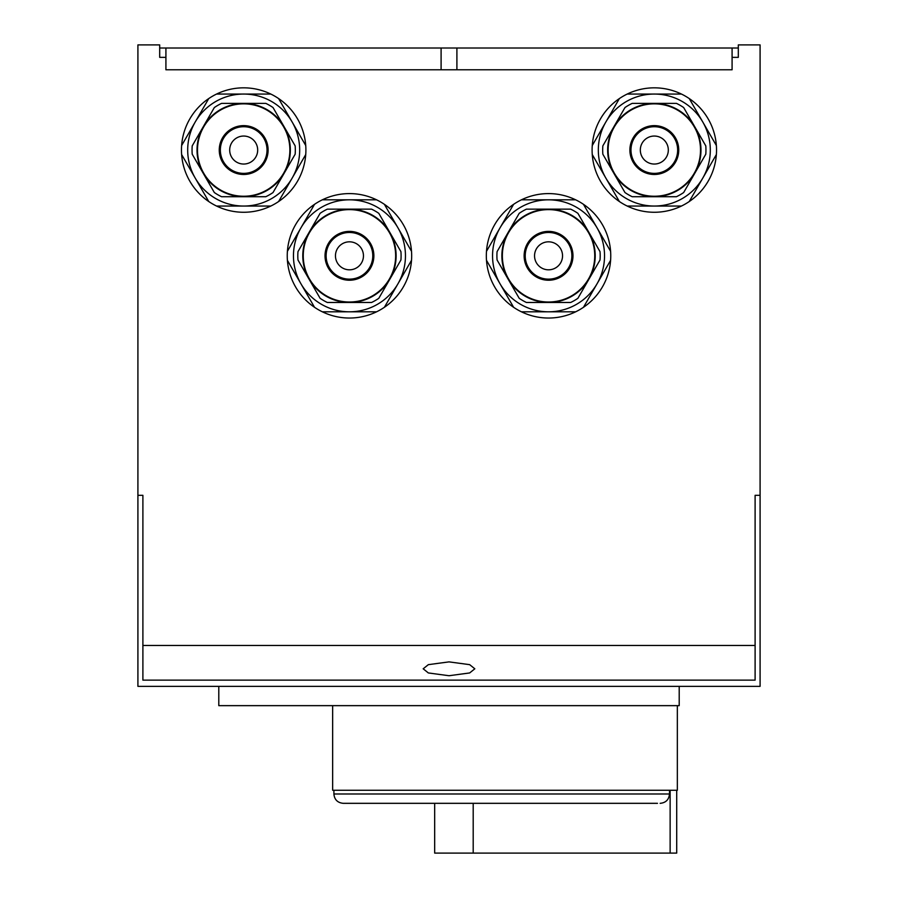 <?xml version="1.0" encoding="UTF-8"?>
<svg xmlns="http://www.w3.org/2000/svg" width="898" height="898" viewBox="0 0 898 898"><rect width="100%" height="100%" fill="white"/><g stroke="black" fill="none" stroke-linecap="round" stroke-linejoin="round"><path stroke-width="1.35" d="M137.91 495.314L137.91 44.9L159.687 44.9L159.687 57.349L165.917 57.349L165.917 69.786L732.083 69.786L732.083 57.349L738.313 57.349L738.313 44.9L760.09 44.9L760.09 686.353L137.91 686.353L137.91 495.314L142.894 495.314L142.894 680.134L755.106 680.134L755.106 645.46L142.894 645.46M760.09 495.314L755.106 495.314L755.106 645.46M654.316 212.265A62.22 62.22 0 0 0 681.436 206.046L627.197 206.046A62.22 62.22 0 0 0 654.316 212.265M681.436 94.054A62.22 62.22 0 0 0 627.197 94.054L681.436 94.054A62.22 62.22 0 0 1 689.249 98.567L716.368 145.532A62.22 62.22 0 0 0 689.249 98.567M716.368 145.532A62.22 62.22 0 0 1 716.368 154.557L689.249 201.534A62.22 62.22 0 0 0 716.368 154.557L702.808 178.04A55.99 55.99 0 0 1 605.824 178.04L592.265 154.557A62.22 62.22 0 0 0 619.384 201.534L605.824 178.04A55.99 55.99 0 0 1 605.824 122.049L619.384 98.567A62.22 62.22 0 0 0 592.265 145.532L605.824 122.049A55.99 55.99 0 0 1 702.808 122.049A55.99 55.99 0 0 1 702.808 178.04M696.545 188.906L689.249 201.534A62.22 62.22 0 0 1 681.436 206.046L627.197 206.046A62.22 62.22 0 0 1 619.384 201.534M548.543 318.038A62.22 62.22 0 0 0 575.663 311.808L521.424 311.808A62.22 62.22 0 0 0 548.543 318.038M575.663 199.816A62.22 62.22 0 0 0 521.424 199.816L575.663 199.816A62.22 62.22 0 0 1 583.476 204.329L610.595 251.305A62.22 62.22 0 0 0 583.476 204.329L584.497 206.102M597.035 227.823L610.595 251.305A62.22 62.22 0 0 1 610.595 260.33L583.476 307.296A62.22 62.22 0 0 0 610.595 260.33L597.035 283.813A55.99 55.99 0 0 1 500.051 283.813L486.491 260.33A62.22 62.22 0 0 0 513.611 307.296L500.051 283.813A55.99 55.99 0 0 1 500.051 227.823L513.611 204.329A62.22 62.22 0 0 0 486.491 251.305L500.051 227.823A55.99 55.99 0 0 1 597.035 227.823A55.99 55.99 0 0 1 597.035 283.813M583.476 307.296A62.22 62.22 0 0 1 575.663 311.808L574.641 311.808M349.457 318.038A62.22 62.22 0 0 0 376.576 311.808L322.337 311.808A62.22 62.22 0 0 0 349.457 318.038M375.555 199.816L376.576 199.816A62.22 62.22 0 0 0 322.337 199.816L376.576 199.816A62.22 62.22 0 0 1 384.389 204.329L411.509 251.305A62.22 62.22 0 0 0 384.389 204.329L411.509 251.305A62.22 62.22 0 0 1 411.509 260.33L384.389 307.296A62.22 62.22 0 0 0 411.509 260.33L404.212 272.958M385.41 305.533L384.389 307.296A62.22 62.22 0 0 1 376.576 311.808M243.684 212.265A62.22 62.22 0 0 0 270.803 206.046L216.564 206.046A62.22 62.22 0 0 0 243.684 212.265M270.803 94.054A62.22 62.22 0 0 0 216.564 94.054L270.803 94.054A62.22 62.22 0 0 1 278.616 98.567L305.735 145.532A62.22 62.22 0 0 0 278.616 98.567M305.735 145.532A62.22 62.22 0 0 1 305.735 154.557L278.616 201.534A62.22 62.22 0 0 0 305.735 154.557L278.616 201.534A62.22 62.22 0 0 1 270.803 206.046L243.684 206.046A55.99 55.99 0 0 1 195.192 178.04L181.632 154.557A62.22 62.22 0 0 0 208.751 201.534L195.192 178.04A55.99 55.99 0 0 1 195.192 122.049L208.751 98.567A62.22 62.22 0 0 0 181.632 145.532L195.192 122.049A55.99 55.99 0 0 1 292.176 122.049A55.99 55.99 0 0 1 243.684 206.046M216.564 206.046A62.22 62.22 0 0 1 208.751 201.534M181.632 154.557A62.22 62.22 0 0 1 181.632 145.532M208.751 98.567A62.22 62.22 0 0 1 216.564 94.054L243.684 94.054M349.457 199.816A55.99 55.99 0 0 1 397.949 283.813A55.99 55.99 0 0 1 300.965 283.813L287.405 260.33A62.22 62.22 0 0 0 314.524 307.296L300.965 283.813A55.99 55.99 0 0 1 300.965 227.823L314.524 204.329A62.22 62.22 0 0 0 287.405 251.305L300.965 227.823A55.99 55.99 0 0 1 349.457 199.816M323.359 311.808L322.337 311.808A62.22 62.22 0 0 1 314.524 307.296L300.965 283.813M288.415 262.093L287.405 260.33A62.22 62.22 0 0 1 287.405 251.305L294.69 238.677M314.524 204.329A62.22 62.22 0 0 1 322.337 199.816M521.424 311.808A62.22 62.22 0 0 1 513.611 307.296M486.491 260.33A62.22 62.22 0 0 1 486.491 251.305L500.051 227.823M513.611 204.329A62.22 62.22 0 0 1 521.424 199.816M592.265 154.557A62.22 62.22 0 0 1 592.265 145.532M619.384 98.567A62.22 62.22 0 0 1 627.197 94.054M423.183 668.797L428.346 672.95L449 675.723L469.654 672.95L474.817 668.797L469.654 664.655L449 661.882L428.346 664.655L423.183 668.797M732.083 57.349L732.083 48.009L159.687 48.009M732.083 48.009L738.313 48.009M441.098 69.786L441.098 48.009M456.902 69.786L456.902 48.009M165.917 57.349L165.917 48.009M679.202 686.353L679.202 705.648L218.798 705.648L218.798 686.353M332.653 705.648L332.653 790.262L677.339 790.262L677.339 705.648M669.504 790.262L669.504 793.989C668.931 799.691 665.811 802.801 660.142 803.328C665.811 802.801 668.931 799.691 669.504 793.989L333.899 793.989C334.449 799.658 337.558 802.767 343.227 803.328L434.677 803.328L434.677 853.1L473.201 853.1L473.201 803.328M657.482 803.328L343.227 803.328M676.71 790.262L676.71 853.1L473.201 853.1M670.133 853.1L670.133 790.262M214.33 107.558A51.635 51.635 0 0 1 221.559 103.382L265.808 103.382A51.635 51.635 0 0 1 273.037 107.558L295.15 145.869A51.635 51.635 0 0 1 295.15 154.22L273.037 192.531A51.635 51.635 0 0 1 265.808 196.707L221.559 196.707A51.635 51.635 0 0 1 214.33 192.531L192.217 154.22A51.635 51.635 0 0 1 192.217 145.869L214.33 107.558M203.274 126.719A46.662 46.662 0 0 1 284.094 126.719A46.662 46.662 0 0 1 243.684 196.707A46.662 46.662 0 0 1 203.274 126.719M243.684 103.854A46.191 46.191 0 0 1 289.874 150.045A46.191 46.191 0 0 1 243.684 196.247A46.191 46.191 0 0 1 197.493 150.045A46.191 46.191 0 0 1 243.684 103.854A46.191 46.191 0 0 1 289.874 150.045A46.191 46.191 0 0 1 243.684 196.247M243.684 126.719A23.337 23.337 0 0 1 267.02 150.045A23.337 23.337 0 0 1 243.684 173.381A23.337 23.337 0 0 1 220.347 150.045A23.337 23.337 0 0 1 243.684 126.719M243.684 136.047A13.998 13.998 0 0 1 257.681 150.045A13.998 13.998 0 0 1 243.684 164.042A13.998 13.998 0 0 1 229.686 150.045A13.998 13.998 0 0 1 243.684 136.047M320.103 213.331A51.635 51.635 0 0 1 327.332 209.155L371.57 209.155A51.635 51.635 0 0 1 378.799 213.331L400.923 251.642A51.635 51.635 0 0 1 400.923 259.993L378.799 298.304A51.635 51.635 0 0 1 371.57 302.48L327.332 302.48A51.635 51.635 0 0 1 320.103 298.304L297.979 259.993A51.635 51.635 0 0 1 297.979 251.642L320.103 213.331M309.047 232.481A46.662 46.662 0 0 1 389.867 232.481A46.662 46.662 0 0 1 349.457 302.48A46.662 46.662 0 0 1 309.047 232.481M349.457 209.616A46.191 46.191 0 0 1 395.648 255.818A46.191 46.191 0 0 1 349.457 302.009A46.191 46.191 0 0 1 303.255 255.818A46.191 46.191 0 0 1 349.457 209.616A46.191 46.191 0 0 1 395.648 255.818A46.191 46.191 0 0 1 349.457 302.009M349.457 232.481A23.337 23.337 0 0 1 372.782 255.818A23.337 23.337 0 0 1 349.457 279.143A23.337 23.337 0 0 1 326.12 255.818A23.337 23.337 0 0 1 349.457 232.481M349.457 241.82A13.998 13.998 0 0 1 363.454 255.818A13.998 13.998 0 0 1 349.457 269.815A13.998 13.998 0 0 1 335.459 255.818A13.998 13.998 0 0 1 349.457 241.82M519.201 213.331A51.635 51.635 0 0 1 526.43 209.155L570.668 209.155A51.635 51.635 0 0 1 577.897 213.331L600.021 251.642A51.635 51.635 0 0 1 600.021 259.993L577.897 298.304A51.635 51.635 0 0 1 570.668 302.48L526.43 302.48A51.635 51.635 0 0 1 519.201 298.304L497.077 259.993A51.635 51.635 0 0 1 497.077 251.642L519.201 213.331M508.133 232.481A46.662 46.662 0 0 1 588.953 232.481A46.662 46.662 0 0 1 548.543 302.48A46.662 46.662 0 0 1 508.133 232.481M548.543 209.616A46.191 46.191 0 0 1 594.745 255.818A46.191 46.191 0 0 1 548.543 302.009A46.191 46.191 0 0 1 502.352 255.818A46.191 46.191 0 0 1 548.543 209.616A46.191 46.191 0 0 1 594.745 255.818A46.191 46.191 0 0 1 548.543 302.009M548.543 232.481A23.337 23.337 0 0 1 571.88 255.818A23.337 23.337 0 0 1 548.543 279.143A23.337 23.337 0 0 1 525.218 255.818A23.337 23.337 0 0 1 548.543 232.481M548.543 241.82A13.998 13.998 0 0 1 562.541 255.818A13.998 13.998 0 0 1 548.543 269.815A13.998 13.998 0 0 1 534.546 255.818A13.998 13.998 0 0 1 548.543 241.82M624.963 107.558A51.635 51.635 0 0 1 632.192 103.382L676.441 103.382A51.635 51.635 0 0 1 683.67 107.558L705.783 145.869A51.635 51.635 0 0 1 705.783 154.22L683.67 192.531A51.635 51.635 0 0 1 676.441 196.707L632.192 196.707A51.635 51.635 0 0 1 624.963 192.531L602.85 154.22A51.635 51.635 0 0 1 602.85 145.869L624.963 107.558M613.906 126.719A46.662 46.662 0 0 1 694.726 126.719A46.662 46.662 0 0 1 654.316 196.707A46.662 46.662 0 0 1 613.906 126.719M654.316 103.854A46.191 46.191 0 0 1 700.507 150.045A46.191 46.191 0 0 1 654.316 196.247A46.191 46.191 0 0 1 608.126 150.045A46.191 46.191 0 0 1 654.316 103.854A46.191 46.191 0 0 1 700.507 150.045A46.191 46.191 0 0 1 654.316 196.247M654.316 126.719A23.337 23.337 0 0 1 677.653 150.045A23.337 23.337 0 0 1 654.316 173.381A23.337 23.337 0 0 1 630.98 150.045A23.337 23.337 0 0 1 654.316 126.719M654.316 136.047A13.998 13.998 0 0 1 668.314 150.045A13.998 13.998 0 0 1 654.316 164.042A13.998 13.998 0 0 1 640.319 150.045A13.998 13.998 0 0 1 654.316 136.047M243.684 125.63A24.426 24.426 0 0 1 268.109 150.045A24.426 24.426 0 0 1 243.684 174.47A24.426 24.426 0 0 1 219.258 150.045A24.426 24.426 0 0 1 243.684 125.63M349.457 231.392A24.426 24.426 0 0 1 373.871 255.818A24.426 24.426 0 0 1 349.457 280.232A24.426 24.426 0 0 1 325.031 255.818A24.426 24.426 0 0 1 349.457 231.392M548.543 231.392A24.426 24.426 0 0 1 572.969 255.818A24.426 24.426 0 0 1 548.543 280.232A24.426 24.426 0 0 1 524.129 255.818A24.426 24.426 0 0 1 548.543 231.392M654.316 125.63A24.426 24.426 0 0 1 678.742 150.045A24.426 24.426 0 0 1 654.316 174.47A24.426 24.426 0 0 1 629.891 150.045A24.426 24.426 0 0 1 654.316 125.63M333.899 790.262L333.899 793.989"/></g></svg>
